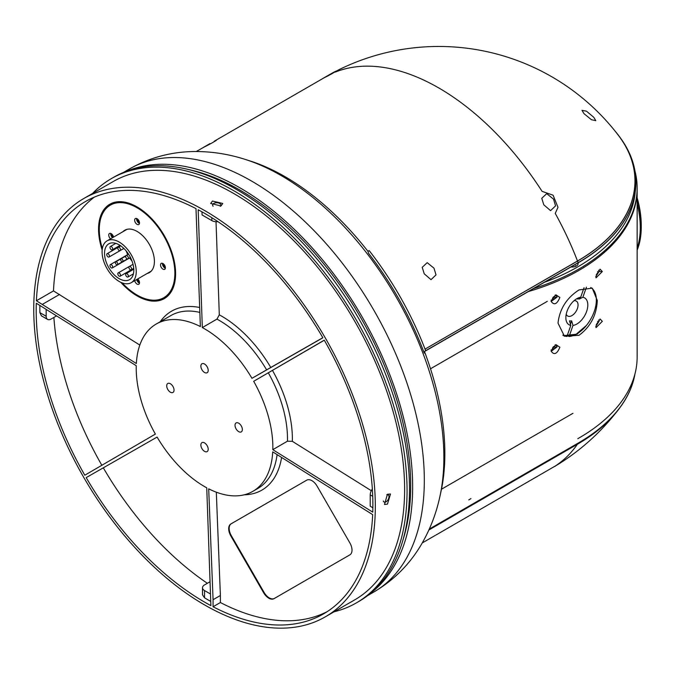 <?xml version="1.0" encoding="UTF-8"?>
<svg xmlns="http://www.w3.org/2000/svg" width="675" height="675" viewBox="0 0 675 675"><rect width="100%" height="100%" fill="white"/><g stroke="black" fill="none" stroke-linecap="round" stroke-linejoin="round"><path stroke-width="1.01" d="M555.213 297.464C554.293 299.675 553.365 300.071 552.428 298.637C553.357 296.435 554.293 296.047 555.213 297.464L554.892 296.705M552.749 299.405L552.428 298.637M597.62 271.561L597.966 272.346L596.287 274.742M597.62 321.368L597.966 322.152L596.287 324.548M555.213 347.271C554.293 349.481 553.365 349.869 552.428 348.443C553.357 346.241 554.293 345.845 555.213 347.271L554.892 346.503M552.749 349.211L552.428 348.443M563.507 335.652L575.016 335.213L586.364 325.51L577.083 334.159L563.507 335.652M127.33 258.938L117.349 264.693A1.637 0.945 -120 0 0 117.349 262.803A1.637 0.945 -120 0 0 115.712 261.858A1.637 0.945 -120 0 0 115.712 263.748A1.637 0.945 -120 0 0 117.349 264.693L122.631 261.647A1.637 0.945 -120 0 0 122.631 259.757A1.637 0.945 -120 0 0 120.985 258.812L115.712 261.858L120.985 258.812A1.637 0.945 -120 0 0 120.985 260.702A1.637 0.945 -120 0 0 122.631 261.647L127.33 258.938M123.871 248.459L109.046 257.015A1.924 1.114 -120 0 0 109.046 254.796A1.924 1.114 -120 0 0 107.122 253.69A1.924 1.114 -120 0 0 107.122 255.909A1.924 1.114 -120 0 0 109.046 257.015L120.133 250.619A1.924 1.114 -120 0 0 120.133 248.4A1.924 1.114 -120 0 0 118.209 247.286L107.122 253.69L118.193 247.295A1.924 1.114 -120 0 0 118.209 249.505A1.924 1.114 -120 0 0 120.133 250.619L123.871 248.459M130.435 257.47L112.295 267.941A1.924 1.114 -120 0 0 112.295 265.722A1.924 1.114 -120 0 0 110.371 264.608A1.924 1.114 -120 0 0 110.371 266.836A1.924 1.114 -120 0 0 112.295 267.941L127.972 258.888A1.924 1.114 -120 0 0 127.972 256.669A1.924 1.114 -120 0 0 126.048 255.563A1.924 1.114 -120 0 0 126.048 257.782A1.924 1.114 -120 0 0 127.972 258.888L130.435 257.47M126.031 255.572L110.371 264.608L126.031 255.572M133.726 268.372L120.133 276.218A1.924 1.114 -120 0 0 120.133 273.999A1.924 1.114 -120 0 0 118.209 272.886A1.924 1.114 -120 0 0 118.209 275.105A1.924 1.114 -120 0 0 120.133 276.218L131.22 269.814A1.924 1.114 -120 0 0 131.22 267.595A1.924 1.114 -120 0 0 129.296 266.49A1.924 1.114 -120 0 0 129.296 268.709A1.924 1.114 -120 0 0 131.22 269.814L133.726 268.372M129.279 266.49L118.209 272.886L129.279 266.49M133.422 273.848L127.972 276.995A1.924 1.114 -120 0 0 127.972 274.776A1.924 1.114 -120 0 0 126.048 273.662A1.924 1.114 -120 0 0 126.048 275.881A1.924 1.114 -120 0 0 127.972 276.995L133.422 273.848M133.785 269.198L126.048 273.662L133.785 269.198M133.034 264.33L129.296 266.49L133.034 264.33M128.512 254.137L126.048 255.563L128.512 254.137M120.715 245.835L118.209 247.286L120.715 245.835M125.685 256.095L120.985 258.812L125.685 256.095M120.032 245.371L112.295 249.843A1.924 1.114 -120 0 0 112.295 247.624A1.924 1.114 -120 0 0 110.371 246.51A1.924 1.114 -120 0 0 110.371 248.729A1.924 1.114 -120 0 0 112.295 249.843L120.032 245.371M115.822 243.363L110.371 246.51L115.822 243.363M108.818 243.827L108.818 243.827A20.706 11.956 60 0 1 129.524 255.774A20.706 11.956 60 0 1 129.524 279.678L129.524 279.678A20.706 11.956 60 0 1 108.818 267.73A20.706 11.956 60 0 1 108.818 243.827M151.107 271.207L131.245 282.665A24.157 13.947 60 0 1 107.097 268.726A24.157 13.947 60 0 1 107.097 240.832L107.097 240.832A24.157 13.947 60 0 1 131.245 254.779A24.157 13.947 60 0 1 131.245 282.665L151.107 271.207A24.157 13.947 60 0 0 151.208 271.148M126.951 229.373L107.097 240.832L126.951 229.373A24.157 13.947 60 0 1 127.052 229.314M132.022 261.082A20.706 11.956 60 0 1 129.684 257.901M127.761 254.568A20.706 11.956 60 0 1 126.174 250.957M567.278 335.45L569.092 336.504A27.599 15.938 120 0 0 594.236 311.512A27.599 15.938 120 0 0 590.752 287.508M562.832 335.129A27.599 15.938 120 0 0 563.034 335.247A27.599 15.938 120 0 0 566.916 336.479L570.805 325.418L569.481 320.836A12.074 6.969 -60 0 0 571.649 320.853L572.982 325.443A15.525 8.961 120 0 0 586.626 311.437A15.525 8.961 120 0 0 582.871 297.27L579.319 299.033L579.783 297.7M579.319 299.033A12.074 6.969 -60 0 0 577.142 299.008L580.694 297.245A15.525 8.961 120 0 0 576.838 298.662A15.525 8.961 120 0 0 567.051 311.243A15.525 8.961 120 0 0 565.861 317.68A15.525 8.961 120 0 0 570.805 325.418M566.224 314.229A8.623 4.978 120 0 0 571.582 315.773A8.623 4.978 120 0 0 577.395 308.576A8.623 4.978 120 0 0 574.037 300.704M582.871 297.27L586.406 287.196M569.092 336.504L572.982 325.443M584.044 287.71L580.694 297.245M570.459 324.245L571.649 320.853M122.158 282.892A53.443 30.856 -120 0 0 163.797 297.7L164.287 297.413A53.443 30.856 -120 0 0 164.287 235.702A53.443 30.856 -120 0 0 110.843 204.846L110.354 205.132A53.443 30.856 -120 0 0 102.355 248.594M164.287 297.413L163.797 297.7A53.443 30.856 -120 0 0 163.797 235.988A53.443 30.856 -120 0 0 110.354 205.132L110.843 204.846M120.791 282.319A54.481 31.455 -120 0 0 164.32 298.595A54.481 31.455 -120 0 0 164.32 235.685A54.481 31.455 -120 0 0 109.839 204.23L109.839 204.23A54.481 31.455 -120 0 0 102.17 250.071M110.084 204.095A54.481 31.455 -120 0 0 102.33 248.763M121.998 282.833A54.481 31.455 -120 0 0 164.557 298.451M221.003 205.968L210.693 203.47L212.465 201.04L222.767 203.47L221.003 205.968M387.458 504.149L384.472 504.461L387.458 494.286L390.504 493.999L387.458 504.149M139.48 283.196A3.451 1.991 60 0 1 136.671 279.534M137.708 278.935A3.451 1.991 60 0 1 139.438 281.922A3.451 1.991 60 0 1 138.805 284.285A3.451 1.991 60 0 1 136.443 283.652A3.451 1.991 60 0 1 134.722 280.665M165.358 268.253A3.451 1.991 60 0 1 162.506 263.326M164.683 269.342A3.451 1.991 60 0 1 161.232 267.351A3.451 1.991 60 0 1 161.232 263.368A3.451 1.991 60 0 1 164.683 265.359A3.451 1.991 60 0 1 164.683 269.342M139.48 223.433A3.451 1.991 60 0 1 136.628 218.506M138.805 224.522A3.451 1.991 60 0 1 135.354 222.531A3.451 1.991 60 0 1 135.354 218.548A3.451 1.991 60 0 1 138.805 220.539A3.451 1.991 60 0 1 138.805 224.522M112.523 237.701A3.451 1.991 60 0 1 110.751 233.449M110.565 238.832A3.451 1.991 60 0 1 109.477 233.483A3.451 1.991 60 0 1 113.56 237.102M122.951 231.677A24.494 14.141 60 0 1 124.833 230.2L124.833 230.2A24.494 14.141 60 0 1 149.327 244.342A24.494 14.141 60 0 1 149.327 272.632L149.327 272.632A24.494 14.141 60 0 1 147.108 273.51M150.263 272A24.494 14.141 60 0 1 149.057 272.388M124.909 230.555A24.494 14.141 60 0 1 125.845 229.703M201.943 363.766L201.943 363.766A5.172 2.987 60 0 1 207.124 366.753A5.172 2.987 60 0 1 207.124 372.727L207.124 372.727A5.172 2.987 60 0 1 201.943 369.74A5.172 2.987 60 0 1 201.943 363.766M236.098 422.93L236.098 422.93A5.172 2.987 60 0 1 241.279 425.917A5.172 2.987 60 0 1 241.279 431.89L241.279 431.89A5.172 2.987 60 0 1 236.098 428.903A5.172 2.987 60 0 1 236.098 422.93M201.943 442.648L201.943 442.648A5.172 2.987 60 0 1 207.124 445.635A5.172 2.987 60 0 1 207.124 451.609L207.124 451.609A5.172 2.987 60 0 1 201.943 448.622A5.172 2.987 60 0 1 201.943 442.648M167.788 383.484L167.788 383.484A5.172 2.987 60 0 1 172.96 386.471A5.172 2.987 60 0 1 172.96 392.453L172.96 392.453A5.172 2.987 60 0 1 167.788 389.467A5.172 2.987 60 0 1 167.788 383.484M334.108 611.769A244.974 141.438 -120 0 0 356.324 602.927L358.762 601.518A244.974 141.438 -120 0 0 358.762 318.642A244.974 141.438 -120 0 0 113.788 177.213L111.35 178.622A244.974 141.438 -120 0 0 92.585 193.43M358.762 601.518L356.324 602.927A244.974 141.438 -120 0 0 356.324 320.051A244.974 141.438 -120 0 0 111.35 178.622L113.788 177.213M354.594 599.94L325.291 616.857L354.594 599.94A241.523 139.447 -120 0 0 354.594 321.047A241.523 139.447 -120 0 0 113.071 181.609L83.767 198.526A241.523 139.447 -120 0 0 83.767 198.526A241.523 139.447 -120 0 0 83.767 477.411A241.523 139.447 -120 0 0 325.291 616.857A241.523 139.447 -120 0 0 325.299 337.964A241.523 139.447 -120 0 0 83.776 198.526L113.071 181.609M213.072 606.758L213.072 599.712L220.387 595.485L220.387 602.53L213.072 606.758A238.073 137.455 -120 0 0 323.57 613.87A238.073 137.455 -120 0 0 372.659 514.62L272.717 451.862A96.609 55.78 -120 0 1 252.838 491.358L257.715 488.54A96.609 55.78 -120 0 0 277.096 454.621M213.072 599.712L208.693 488.827A96.609 55.78 -120 0 0 252.838 491.358L257.715 488.54M53.873 317.444A238.073 137.455 -120 0 0 101.849 465.286M103.309 467.826A238.073 137.455 -120 0 0 207.36 583.293M136.257 365.715A96.609 55.78 -120 0 0 155.377 434.084L84.805 475.217A238.073 137.455 -120 0 1 36.307 303.227L136.257 365.715M157.098 437.071A96.609 55.78 -120 0 0 206.744 487.806L210.887 605.61A238.073 137.455 -120 0 1 86.189 477.613L157.098 437.071M39.867 305.454A238.073 137.455 -120 0 0 39.892 312.635L46.162 316.254L46.162 309.386M46.162 316.254A6.902 3.982 120 0 0 47.596 319.418L41.428 315.858L39.892 312.635M204.533 597.805L202.508 594.861L202.508 587.739A6.902 3.982 0 0 0 204.533 590.558L204.533 597.805A238.073 137.455 -120 0 0 210.743 601.417M371.309 490.708L292.326 441.323L287.449 441.205L272.81 449.66A96.609 55.78 -120 0 0 253.69 381.299L324.304 340.234M322.836 337.694L266.608 369.858A96.609 55.78 -120 0 0 216.962 319.123L219.299 314.837L216.025 221.738M251.969 378.312L322.878 337.77A238.073 137.455 -120 0 0 198.18 209.773L202.323 327.569A96.609 55.78 -120 0 1 251.969 378.312L266.608 369.858M202.323 327.569L216.962 319.123M272.81 449.66L372.76 512.148A238.073 137.455 -120 0 0 324.262 340.158L253.69 381.299M372.718 496.336L370.221 494.893L370.221 506.166L372.853 507.811M370.221 494.893A6.902 3.982 -60 0 1 372.338 489.029M47.596 319.418A6.902 3.982 120 0 0 51.047 319.073L56.565 315.892M94.34 197.108A238.073 137.455 -120 0 0 53.485 290.9L139.818 345.068M36.408 300.763A238.073 137.455 -120 0 1 85.497 201.513A238.073 137.455 -120 0 1 195.995 208.626L200.374 326.557A96.609 55.78 -120 0 0 156.229 324.025A96.609 55.78 -120 0 0 136.35 363.521L36.408 300.763L53.485 290.9M217.991 221.695A6.902 3.982 180 0 1 211.849 220.598L211.849 217.713M201.985 211.849L202.095 214.962L211.849 220.598M202.508 587.739A6.902 3.982 0 0 1 204.533 584.921L210.052 581.74M210.482 593.992L204.533 590.558M220.387 602.53A238.073 137.455 -120 0 0 327.173 611.66M42.508 304.282L59.586 294.427M216.312 492.193L220.387 595.485M317.09 486.135A10.353 5.974 -120 0 0 306.737 480.161L230.833 523.986A10.353 5.974 -120 0 0 230.833 535.933L263.604 592.709A10.353 5.974 -120 0 0 273.957 598.683L349.869 554.858A10.353 5.974 -120 0 0 349.869 542.911L317.09 486.135M306.745 480.153L231.314 523.699A10.353 5.974 -120 0 0 231.314 535.655L264.094 592.431A10.353 5.974 -120 0 0 274.438 598.404M231.314 523.699L230.833 523.986M371.452 592.49A244.282 141.041 -120 0 0 396.714 394.132A244.282 141.041 -120 0 0 239.912 187.81A244.282 141.041 -120 0 0 127.955 170.733M402.857 540.397A241.523 139.447 -120 0 0 239.912 190.063A241.523 139.447 -120 0 0 188.772 169.585M245.43 159.477A230.293 132.958 -120 0 1 281.036 175.492A230.293 132.958 -120 0 1 439.931 496.378L440.986 491.586A225.998 130.477 -120 0 0 424.482 351.557L424.288 353.135A227.568 131.389 60 0 0 368.584 253.37L367.934 251.294A225.998 130.477 -120 0 0 285.044 176.681A225.998 130.477 -120 0 0 250.104 160.971L245.43 159.477C229.449 154.33 213.249 151.672 196.83 151.521C172.792 151.352 150.331 157.165 129.44 168.969L123.322 172.505M602.328 271.536L596.025 277.855L595.873 276.649L600.083 269.19L602.328 271.536L599.02 271.536L598.658 270.194M595.873 276.514L599.02 271.536M559.879 297.43C556.976 304.358 554.015 305.598 551.011 301.16L555.896 294.806L559.879 297.43M551.146 300.029L551.922 300.94L557.077 297.118L556.217 295.456L554.968 295.211M559.879 347.237C556.976 354.164 554.015 355.404 551.011 350.958L555.896 344.604L559.879 347.237M551.146 349.836L551.922 350.747L557.077 346.925L556.217 345.254L554.968 345.009M602.328 321.334L596.025 327.653L595.873 326.455L600.083 318.997L602.328 321.334M595.873 326.312L599.02 321.334L598.658 319.992M577.825 438.674A196.67 113.543 180 0 1 577.817 438.674L579.032 437.974A198.391 114.539 0 0 0 579.04 437.974A198.391 114.539 0 0 0 637.141 356.982L637.141 189.354A198.391 114.539 180 0 1 579.032 270.354A198.391 114.539 180 0 1 528.398 291.541A198.391 114.539 180 0 0 637.141 189.354L637.141 187.945A198.391 114.539 180 0 1 533.537 288.571M595.873 326.211L598.987 321.317M551.872 350.713L556.63 346.663M551.872 300.907L556.63 296.857M595.873 276.404L598.987 271.51M579.032 335.289L564.46 336.268L558.014 323.148C559.626 308.99 566.629 297.92 579.032 289.929L592.237 288.157L597.291 300.476C596.59 315.191 590.507 326.793 579.032 335.289M577.817 438.674A196.67 113.543 180 0 1 577.817 438.682L579.04 437.974M544.345 282.336A196.67 113.543 0 0 0 635.183 192.097M634.956 170.994A198.391 114.539 180 0 1 637.141 187.945M578.078 262.853A6.21 3.586 180 0 1 576.349 265.984A6.21 3.586 180 0 1 570.923 266.988M575.083 266.549A3.451 1.991 0 0 0 575.412 265.705M635.909 182.166A197.159 113.83 180 0 1 635.917 182.233A197.159 113.83 180 0 1 578.163 262.803L423.824 351.911M247.784 160.253A225.998 130.477 -120 0 1 367.934 251.294L369.157 250.594A225.998 130.477 60 0 1 425.014 349.043A225.998 130.477 60 0 1 425.68 350.798L425.073 349.085L577.555 261.048A196.298 113.332 -0 0 0 619.346 136.485A196.298 113.332 -0 0 0 615.052 131.068M423.807 351.877L425.68 350.798M338.099 70.116A225.998 225.998 0 0 1 618.233 135.127A196.214 113.282 180 0 1 577.496 261.006L425.073 349.085M619.346 136.485L620.139 137.565A197.159 113.83 180 0 1 635.909 182.098A197.159 113.83 180 0 1 578.163 262.668L425.68 350.705M435.265 535.41L422.238 542.953M615.052 413.859A225.998 225.998 0 0 1 557.93 464.484L435.983 535.022M554.808 466.391L555.533 466.003M470.956 498.606L468.762 499.88M441.475 489.223L572.94 413.328M543.788 204.795L550.564 210.651L555.567 205.867L553.542 199.159L546.725 193.632L541.763 198.307L543.788 204.795M196.248 151.512L204.407 146.897C209.301 144.661 221.332 137.717 214.169 141.261L323.958 77.878C328.852 75.634 340.875 68.69 333.712 72.242L322.692 78.536M335.737 71.39L333.712 72.242M216.186 140.417L214.169 141.261M584.018 113.678L591.393 119.703L595.797 120.673L593.772 117.298L586.491 111.172L581.993 110.346L584.018 113.678M424.238 273.814L431.021 279.678L436.016 274.885L433.991 268.177L427.174 262.659L422.212 267.334L424.238 273.814M209.984 143.581L203.141 147.563M329.535 74.562L338.15 70.158L335.424 72.048A225.998 130.477 -120 0 1 438.75 87.936A225.998 130.477 -120 0 1 542.076 191.354L553.07 195.193L557.98 207.284L555.255 213.418L557.98 207.284M367.934 251.294L369.157 250.594A225.998 130.477 -120 0 1 425.014 349.043M338.15 70.158L335.424 72.048M547.273 301.362L430.507 368.778M429.233 529.225L578.163 443.239A197.159 113.83 0 0 0 620.139 407.371L619.346 408.442A196.298 113.332 180 0 1 577.555 444.158L428.887 529.993M620.139 407.371A197.159 113.83 0 0 0 634.956 373.933M429.317 529.04L578.163 443.104A197.159 113.83 0 0 0 634.888 374.203M139.48 222.421A3.451 1.991 60 0 1 137.506 219.004M165.358 267.249A3.451 1.991 60 0 1 163.384 263.824M139.48 282.184A3.451 1.991 60 0 1 137.548 279.028M113.4 237.195A3.451 1.991 60 0 1 111.628 233.947M383.29 500.985A4.117 2.379 120 0 0 384.016 501.981A4.117 2.379 120 0 0 386.935 501.137A4.117 2.379 120 0 0 388.935 497.399A4.117 2.379 120 0 0 388.133 494.851A4.117 2.379 120 0 0 386.775 494.75M220.253 206.331A4.117 2.379 0 0 0 220.852 205.099A4.117 2.379 0 0 0 219.645 203.42A4.117 2.379 0 0 0 215.156 202.905A4.117 2.379 0 0 0 212.617 205.099A4.117 2.379 0 0 0 213.114 206.229M637.141 197.733A83.843 48.406 60 0 1 641.25 225.138L641.25 227.112A86.257 49.798 -120 0 0 637.141 199.336M637.141 250.138A86.257 49.798 -120 0 0 641.25 227.112M637.141 248.138A86.257 49.798 -120 0 0 637.141 203.597A86.257 49.798 60 0 1 640.271 227.669A86.257 49.798 60 0 1 637.141 248.138M281.602 457.464A100.06 57.772 60 0 1 261.883 490.118A100.06 57.772 60 0 1 244.257 494.8M199.817 312.415A96.609 55.78 -120 0 0 170.868 315.571L156.229 324.025M160.279 321.68A100.06 57.772 60 0 1 171.585 311.175A100.06 57.772 60 0 1 199.623 307.479M272.489 370.432A100.06 57.772 60 0 1 292.326 441.323M219.299 314.837A100.06 57.772 60 0 1 270.776 367.462M287.449 441.205A96.609 55.78 -120 0 0 268.329 372.845M264.094 592.431L263.604 592.709M231.314 535.655L230.833 535.933M439.931 496.378C436.404 512.789 430.608 528.145 422.533 542.447C410.662 563.347 394.386 579.892 373.722 592.085A244.282 141.041 -120 0 0 411.168 396.335A244.282 141.041 -120 0 0 251.581 181.069A244.282 141.041 -120 0 0 129.44 168.969M578.163 262.803L577.555 261.048M555.255 466.037A225.998 130.477 -120 0 0 577.412 444.243M577.496 261.006A225.998 130.477 -120 0 0 555.255 213.418M572.94 266.988L572.94 265.823M577.555 444.158L578.163 443.104M373.722 592.085L367.605 595.62"/></g></svg>
